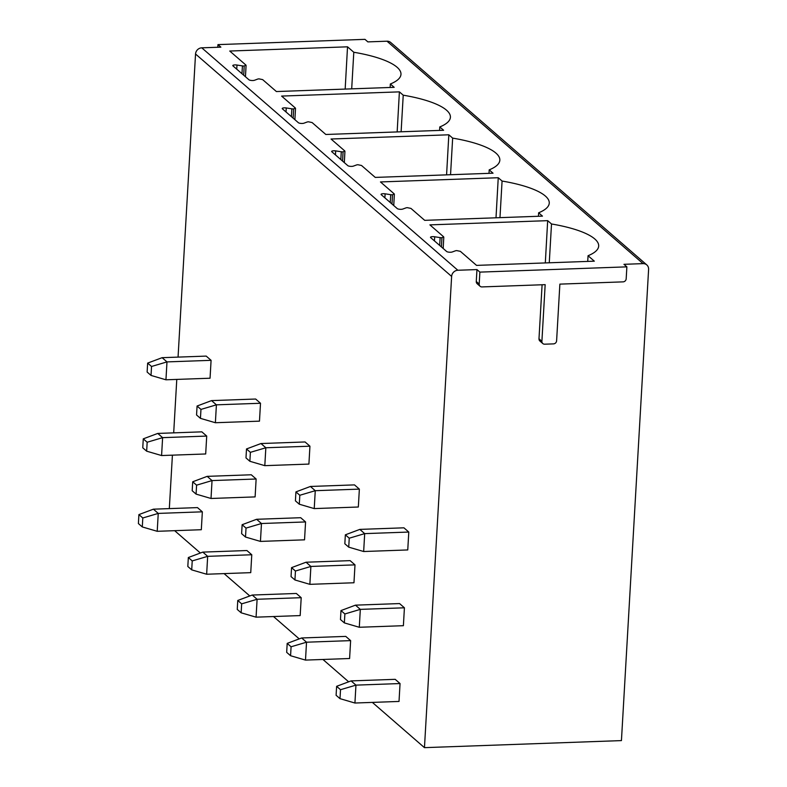 <?xml version="1.0" encoding="UTF-8"?>
<svg xmlns="http://www.w3.org/2000/svg" width="787" height="787" viewBox="0 0 787 787"><rect width="100%" height="100%" fill="white"/><g stroke="black" fill="none" stroke-linecap="round" stroke-linejoin="round"><path stroke-width="1.18" d="M646.796 264.914A6.207 5.647 131 0 0 643.068 263.625L386.988 41.199A6.207 5.647 131 0 1 390.706 42.478L646.796 264.914A6.207 5.647 131 0 1 648.606 269.38L621.435 740.597L424.459 747.65L451.63 276.434A6.207 5.647 131 0 1 457.847 270.256L476.961 269.577L476.273 281.5A3.099 2.823 131 0 0 477.178 283.743L480.1 286.281A3.099 2.823 131 0 0 481.959 286.921L545.165 284.658L541.899 341.322A3.099 2.823 131 0 0 544.673 344.194L553.487 343.88A3.099 2.823 131 0 0 556.606 340.791L559.872 284.127L623.078 281.864A3.099 2.823 131 0 0 626.186 278.775L626.875 266.852L479.883 272.115L479.194 284.038A3.099 2.823 131 0 0 480.1 286.281M542.095 284.766L538.987 338.784A3.099 2.823 131 0 0 539.892 341.017L542.804 343.555M643.068 263.625L623.963 264.314L626.875 266.852M476.961 269.577L479.883 272.115M386.988 41.199L367.873 41.888L364.952 39.35L217.95 44.613L220.872 47.151L201.767 47.83A6.207 5.647 131 0 0 195.54 54.008L178.059 357.111M439.677 245.436L440.13 237.615A3.099 0.836 3.3 0 0 441.93 237.743L443.632 236.808L429.899 224.875L547.673 220.655L551.51 223.98A77.539 20.855 3.3 0 1 598.681 246.056A77.539 20.855 3.3 0 1 588.056 255.726L594.323 261.176L476.538 265.386L460.365 251.338L456.716 250.6A3.099 0.836 3.3 0 0 455.358 250.837L452.22 251.988A3.099 0.836 3.3 0 1 449.22 252.204A3.099 0.836 3.3 0 1 446.662 251.506L430.646 237.595A3.099 0.836 3.3 0 1 430.489 237.31A3.099 0.836 3.3 0 1 434.69 236.769L434.444 240.891M440.13 237.615L434.69 236.769M244.206 66.019L245.918 65.075L229.745 51.037L347.529 46.817L353.796 52.257A77.539 20.855 -176.7 0 1 400.977 74.332A77.539 20.855 -176.7 0 1 390.342 84.002L394.179 87.327L276.394 91.548L262.651 79.615L259.012 78.867A3.099 0.836 3.3 0 0 257.634 79.113L254.506 80.264A3.099 0.836 -176.7 0 1 251.506 80.481A3.099 0.836 -176.7 0 1 248.958 79.782L232.942 65.872A3.099 0.836 -176.7 0 1 232.785 65.587A3.099 0.836 -176.7 0 1 236.985 65.046L242.426 65.892A3.099 0.836 3.3 0 0 244.206 66.019L243.695 75.208M390.254 202.505L390.706 194.684A3.099 0.836 3.3 0 0 392.506 194.812L394.208 193.877L380.465 181.945L498.25 177.724L502.076 181.049A77.539 20.855 3.3 0 1 549.257 203.125A77.539 20.855 3.3 0 1 538.633 212.795L542.459 216.13L424.685 220.34L410.942 208.407L407.292 207.66A3.099 0.836 3.3 0 0 405.925 207.906L402.698 209.086A3.099 0.836 3.3 0 1 399.717 209.273A3.099 0.836 3.3 0 1 397.238 208.575L381.223 194.664A3.099 0.836 3.3 0 1 381.065 194.379A3.099 0.836 3.3 0 1 385.118 193.818L384.882 197.842M390.706 194.684L385.118 193.818M340.83 159.574L341.283 151.753A3.099 0.836 3.3 0 0 343.073 151.881L344.785 150.947L331.042 139.014L448.826 134.793L452.653 138.119A77.539 20.855 3.3 0 1 499.834 160.194A77.539 20.855 3.3 0 1 489.199 169.864L493.036 173.199L375.251 177.409L361.508 165.477L357.869 164.729A3.099 0.836 3.3 0 0 356.501 164.975L353.265 166.155A3.099 0.836 3.3 0 1 350.284 166.342A3.099 0.836 3.3 0 1 347.815 165.644L331.799 151.734A3.099 0.836 3.3 0 1 331.642 151.448A3.099 0.836 3.3 0 1 335.685 150.888L335.459 154.911M341.283 151.753L335.685 150.888M291.406 116.653L291.849 108.822A3.099 0.836 3.3 0 0 293.649 108.95L295.351 108.016L281.608 96.083L399.393 91.863L403.229 95.188A77.539 20.855 3.3 0 1 450.41 117.263A77.539 20.855 3.3 0 1 439.776 126.943L443.612 130.268L325.828 134.479L312.085 122.546L308.445 121.798A3.099 0.836 3.3 0 0 307.068 122.044L303.841 123.225A3.099 0.836 3.3 0 1 300.86 123.411A3.099 0.836 3.3 0 1 298.381 122.713L282.366 108.803A3.099 0.836 3.3 0 1 282.218 108.517A3.099 0.836 3.3 0 1 286.261 107.957L286.025 111.98M291.849 108.822L286.261 107.957M176.78 379.413L173.691 432.86M172.412 455.161L169.323 508.609M217.95 44.613L217.802 47.259M424.459 747.65L372.359 702.398M348.661 681.817L322.936 659.467M299.227 638.887L273.502 616.536M249.804 595.956L224.079 573.605M200.38 553.025L174.655 530.674M399.019 701.443L400.052 683.549L355.95 685.133L354.927 703.027L399.019 701.443M340.515 689.707L339.994 698.649L336.098 695.275L336.62 686.323L340.515 689.707L355.95 685.133L351.091 680.903L395.192 679.329L400.052 683.549M403.387 625.695L404.42 607.8L360.318 609.374L359.295 627.269L403.387 625.695M340.987 610.574L344.883 613.958L344.362 622.901L340.466 619.526L340.987 610.574L355.458 605.154L399.56 603.57L404.42 607.8M407.755 549.946L408.787 532.051L364.686 533.625L363.663 551.52L407.755 549.946M345.355 534.826L349.251 538.2L348.73 547.152L344.834 543.768L345.355 534.826L359.826 529.395L403.928 527.821L408.787 532.051M349.595 658.512L350.628 640.618L306.527 642.202L305.494 660.096L349.595 658.512M301.667 637.972L306.527 642.202L291.082 646.776L290.57 655.728L286.675 652.344L287.196 643.392L301.667 637.972L345.759 636.398L350.628 640.618M353.963 582.764L354.996 564.869L310.895 566.443L309.862 584.338L353.963 582.764M306.035 562.223L310.895 566.443L295.45 571.028L294.938 579.97L291.042 576.596L291.564 567.643L306.035 562.223L350.126 560.639L354.996 564.869M358.331 507.015L359.364 489.12L315.262 490.695L314.229 508.589L358.331 507.015M310.403 486.464L315.262 490.695L299.817 495.269L299.306 504.221L295.41 500.837L295.932 491.895L310.403 486.464L354.494 484.89L359.364 489.12M300.172 615.582L301.205 597.687L257.103 599.271L256.07 617.165L300.172 615.582M252.233 595.041L257.103 599.271L241.658 603.845L241.137 612.798L237.251 609.413L237.763 600.461L252.233 595.041L296.335 593.467L301.205 597.687M304.539 539.833L305.572 521.938L261.471 523.512L260.438 541.407L304.539 539.833M256.601 519.292L261.471 523.512L246.026 528.097L245.505 537.039L241.619 533.665L242.13 524.713L256.601 519.292L300.703 517.708L305.572 521.938M308.907 464.084L309.94 446.19L265.839 447.764L264.806 465.658L308.907 464.084M260.969 443.543L265.839 447.764L250.394 452.338L249.873 461.29L245.987 457.906L246.498 448.964L260.969 443.543L305.071 441.96L309.94 446.19M250.738 572.651L251.771 554.756L207.67 556.34L206.647 574.235L250.738 572.651M202.81 552.11L207.67 556.34L192.225 560.915L191.713 569.867L187.818 566.483L188.339 557.53L202.81 552.11L246.911 550.536L251.771 554.756M255.106 496.902L256.139 479.008L212.037 480.582L211.014 498.476L255.106 496.902M207.178 476.361L212.037 480.582L196.593 485.166L196.081 494.108L192.185 490.734L192.707 481.782L207.178 476.361L251.279 474.777L256.139 479.008M259.474 421.153L260.507 403.259L216.405 404.833L215.382 422.727L259.474 421.153M211.546 400.613L216.405 404.833L200.96 409.407L200.449 418.359L196.553 414.975L197.075 406.033L211.546 400.613L255.647 399.029L260.507 403.259M201.315 529.72L202.348 511.825L158.246 513.409L157.213 531.304L201.315 529.72M153.386 509.179L158.246 513.409L142.801 517.984L142.29 526.936L138.394 523.552L138.905 514.6L153.386 509.179L197.478 507.605L202.348 511.825M205.682 453.971L206.715 436.077L162.614 437.651L161.581 455.545L205.682 453.971M157.754 433.43L162.614 437.651L147.169 442.235L146.657 451.177L142.762 447.803L143.273 438.851L157.754 433.43L201.846 431.847L206.715 436.077M210.05 378.222L211.083 360.328L166.982 361.902L165.949 379.796L210.05 378.222M162.122 357.682L166.982 361.902L151.537 366.476L151.025 375.429L147.13 372.044L147.641 363.102L162.122 357.682L206.214 356.098L211.083 360.328M336.62 686.323L351.091 680.903M339.994 698.649L354.927 703.027M344.362 622.901L359.295 627.269M344.883 613.958L360.318 609.374L355.458 605.154M348.73 547.152L363.663 551.52M349.251 538.2L364.686 533.625L359.826 529.395M299.306 504.221L314.229 508.589M299.817 495.269L295.932 491.895M295.45 571.028L291.564 567.643M294.938 579.97L309.862 584.338M291.082 646.776L287.196 643.392M290.57 655.728L305.494 660.096M249.873 461.29L264.806 465.658M250.394 452.338L246.498 448.964M246.026 528.097L242.13 524.713M245.505 537.039L260.438 541.407M241.658 603.845L237.763 600.461M241.137 612.798L256.07 617.165M200.449 418.359L215.382 422.727M200.96 409.407L197.075 406.033M196.593 485.166L192.707 481.782M196.081 494.108L211.014 498.476M192.225 560.915L188.339 557.53M191.713 569.867L206.647 574.235M151.025 375.429L165.949 379.796M151.537 366.476L147.641 363.102M147.169 442.235L143.273 438.851M146.657 451.177L161.581 455.545M142.801 517.984L138.905 514.6M142.29 526.936L157.213 531.304M441.93 237.743L441.418 246.951M547.673 220.655L545.312 262.927M551.51 223.98L549.267 262.779M588.056 255.726L587.732 261.412M347.529 46.817L345.168 89.088M353.796 52.257L351.691 88.852M390.342 84.002L390.145 87.475M392.506 194.812L391.985 204.02M498.25 177.724L496.007 217.792M502.076 181.049L499.971 217.645M538.633 212.795L538.426 216.268M343.073 151.881L342.561 161.089M448.826 134.793L446.583 174.862M452.653 138.119L450.548 174.714M489.199 169.864L489.002 173.337M293.649 108.95L293.138 118.158M399.393 91.863L397.16 131.931M403.229 95.188L401.114 131.783M439.776 126.943L439.579 130.406M476.273 281.5L479.194 284.038M457.847 270.256L201.767 47.83M451.63 276.434L195.54 54.008M538.987 338.784L541.899 341.322M242.426 65.892L241.973 73.712M236.985 65.046L236.749 69.177M443.179 248.476L443.789 237.172M246.075 65.439L245.455 76.742M393.746 205.545L394.356 194.241M344.322 162.614L344.932 151.311M294.889 119.683L295.509 108.38"/></g></svg>
